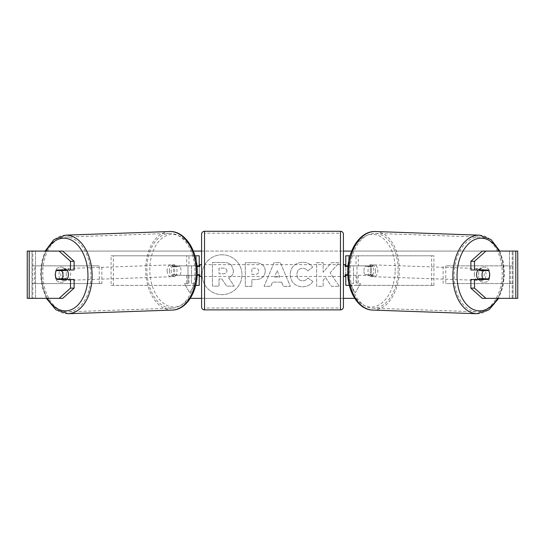 <?xml version="1.0" encoding="UTF-8"?>
<svg xmlns="http://www.w3.org/2000/svg" width="545" height="545" viewBox="0 0 545 545"><rect width="100%" height="100%" fill="white"/><g stroke="black" fill="none" stroke-linecap="round" stroke-linejoin="round"><path stroke-width="0.41" stroke-dasharray="2.73 2.04" d="M370.014 265.851A5.906 3.801 -90 0 1 371.533 270.579A5.906 3.801 -90 0 1 370.014 275.307L348.732 275.307L348.732 265.851L372.276 265.851A5.906 3.801 -90 0 1 373.795 270.579A5.906 3.801 -90 0 1 372.276 275.307L347.839 275.307M348.057 265.851L372.276 265.851M358.303 275.307L358.303 285.355L356.042 285.355L433.922 285.355L349.318 285.355M433.922 285.355L433.922 255.803L350.013 255.803M356.042 275.307L356.042 285.355L345.782 285.355L348.732 285.355L348.732 255.803L345.782 255.803L358.303 255.803L358.303 265.851M345.782 265.851L348.732 265.851L348.732 255.803M348.732 285.355L348.732 275.307L345.782 275.307M345.782 285.355L345.782 255.803M345.782 274.714L345.782 266.444M431.66 285.355L431.66 255.803L433.922 255.803M431.66 255.803L356.042 255.803L356.042 265.851M370.014 275.307L372.276 275.307M478.081 269.986A5.906 3.795 -88 0 1 480.622 268.617A5.906 3.795 -88 0 1 484.219 274.523A5.906 3.795 -88 0 1 480.213 280.43A5.906 3.795 -88 0 1 478.21 279.442M479.471 269.986A5.906 3.795 -88 0 1 481.984 268.665A5.906 3.795 -88 0 1 484.267 269.986M489.451 272.657A5.906 3.801 -90 0 0 488.599 270.579L484.893 270.449M484.307 278.849A5.906 3.795 -88 0 0 484.403 278.706L488.477 278.849M483.824 279.442A5.906 3.795 -88 0 1 481.569 280.477A5.906 3.795 -88 0 1 479.525 279.442M375.607 270.722A5.906 3.795 -88 0 1 371.601 276.628A5.906 3.795 -88 0 1 368.011 270.722A5.906 3.795 -88 0 1 372.017 264.816A5.906 3.795 -88 0 1 375.607 270.722M363.937 270.579A5.906 3.795 -88 0 1 365.109 266.444L367.82 266.539A5.906 3.795 -88 0 1 370.655 264.768A5.906 3.795 -88 0 1 373.25 266.539L370.532 266.444A5.906 3.795 -88 0 1 371.533 270.579A5.906 3.795 -88 0 1 370.362 274.714L373.08 274.809A5.906 3.795 -88 0 1 370.246 276.581A5.906 3.795 -88 0 1 367.65 274.809L364.939 274.714A5.906 3.795 -88 0 1 363.937 270.579M370.532 266.444L365.109 266.444M364.939 274.714L370.362 274.714M484.403 278.706L478.98 278.706M367.82 266.539L373.25 266.539M373.08 274.809L367.65 274.809M370.273 270.804A5.906 3.795 -88 0 1 374.279 264.897A5.906 3.795 -88 0 1 377.869 270.804A5.906 3.795 -88 0 1 373.863 276.71A5.906 3.795 -88 0 1 370.273 270.804M474.354 274.448A5.906 3.795 -88 0 1 478.36 268.542A5.906 3.795 -88 0 1 481.957 274.448A5.906 3.795 -88 0 1 477.951 280.348A5.906 3.795 -88 0 1 474.354 274.448M454.108 274.448A37.407 24.035 -88 0 1 479.464 237.061A37.407 24.035 -88 0 1 502.204 274.448A37.407 24.035 -88 0 1 476.848 311.829A37.407 24.035 -88 0 1 454.108 274.448M398.116 270.804A37.407 24.035 -88 0 1 372.76 308.184A37.407 24.035 -88 0 1 350.026 270.804A37.407 24.035 -88 0 1 375.382 233.417A37.407 24.035 -88 0 1 398.116 270.804M222.026 254.781A19.933 19.933 0 0 0 202.1 274.714A19.933 19.933 0 0 0 222.026 294.647A19.933 19.933 0 0 0 241.96 274.714A19.933 19.933 0 0 0 222.026 254.781A19.933 19.933 0 0 0 202.1 274.714A19.933 19.933 0 0 0 222.026 294.647A19.933 19.933 0 0 0 241.96 274.714A19.933 19.933 0 0 0 222.026 254.781M29.185 298.353L35.52 298.353L27.25 298.353L31.978 298.353L27.25 298.353L27.25 251.075L193.346 251.075M201.582 251.075L343.418 251.075M351.654 251.075L517.75 251.075L513.022 251.075L517.75 251.075L517.75 298.353L509.48 298.353L515.815 298.353M354.706 298.353L190.294 298.353M201.582 298.353L343.418 298.353M330.127 272.868L339.072 262.704L331.305 262.704L323.171 272.296L323.171 262.704L316.618 262.704L316.618 286.343L323.171 286.343L323.171 280.232L325.563 277.569L331.51 286.343L339.378 286.343L330.127 272.868L339.072 262.704L331.305 262.704L323.171 272.296L323.171 262.704L316.618 262.704L316.618 286.343L323.171 286.343L323.171 280.232L325.563 277.569L331.51 286.343L339.378 286.343L330.127 272.868M281.656 282.153L272.5 282.153L270.838 286.343L264.073 286.343L274.074 262.683L280.348 262.683L290.349 286.343L283.373 286.343L281.656 282.153L272.5 282.153L270.838 286.343L264.073 286.343L274.074 262.683L280.348 262.683L290.349 286.343L283.373 286.343L281.656 282.153M66.252 279.067A5.906 5.906 0 0 1 55.617 279.067L55.617 270.368A5.906 5.906 0 0 1 66.252 270.368L66.252 279.067A5.906 5.906 0 0 1 55.617 279.067L55.617 270.368A5.906 5.906 0 0 1 66.252 270.368L66.252 279.067M489.383 279.067L489.383 270.368A5.906 5.906 0 0 0 478.748 270.368L478.748 279.067A5.906 5.906 0 0 0 489.383 279.067L489.383 270.368A5.906 5.906 0 0 0 478.748 270.368L478.748 279.067A5.906 5.906 0 0 0 489.383 279.067M360.552 283.577L355.238 292.794L349.917 283.577L353.46 283.577L353.46 265.851L357.009 265.851L353.46 265.851L353.46 283.577L349.917 283.577L355.238 292.794L360.552 283.577L357.009 283.577L357.009 265.851L357.009 283.577L360.552 283.577M187.991 283.577L184.448 283.577L189.762 292.794L195.083 283.577L191.54 283.577L191.54 265.851L187.991 265.851L191.54 265.851L191.54 283.577L195.083 283.577L189.762 292.794L184.448 283.577L187.991 283.577L187.991 265.851L187.991 283.577M265.265 271.015L265.265 271.083C264.816 276.703 261.43 279.544 255.101 279.592L251.858 279.592L251.858 286.343L245.311 286.343L245.311 262.704L255.441 262.704C261.702 262.86 264.979 265.626 265.265 271.015L265.265 271.083C264.816 276.703 261.43 279.544 255.101 279.592L251.858 279.592L251.858 286.343L245.311 286.343L245.311 262.704L255.441 262.704C261.702 262.86 264.979 265.626 265.265 271.015M312.81 281.486C310.82 284.797 307.332 286.575 302.339 286.82C294.899 286.275 290.832 282.194 290.151 274.591L290.151 274.523C290.723 266.982 294.879 262.888 302.611 262.234C307.319 262.424 310.664 264.066 312.639 267.166L307.707 270.981C306.44 269.21 304.723 268.29 302.543 268.208C299.007 268.569 297.127 270.654 296.902 274.455L296.902 274.523C297.127 278.406 299.007 280.512 302.543 280.839C304.846 280.743 306.624 279.789 307.877 277.97L312.81 281.486C310.82 284.797 307.332 286.575 302.339 286.82C294.899 286.275 290.832 282.194 290.151 274.591L290.151 274.523C290.723 266.982 294.879 262.888 302.611 262.234C307.319 262.424 310.664 264.066 312.639 267.166L307.707 270.981C306.44 269.21 304.723 268.29 302.543 268.208C299.007 268.569 297.127 270.654 296.902 274.455L296.902 274.523C297.127 278.406 299.007 280.512 302.543 280.839C304.846 280.743 306.624 279.789 307.877 277.97L312.81 281.486M62.73 251.075L482.27 251.075M62.73 298.353L32.809 298.353L32.809 251.075L29.185 251.075M515.815 251.075L512.191 251.075L512.191 298.353L482.27 298.353M484.982 278.849A5.906 3.801 90 0 0 484.982 270.579M488.17 269.986L470.873 269.986M470.873 279.442L488.17 279.442M513.022 298.353L513.022 251.075L513.022 298.353M31.978 298.353L31.978 251.075L31.978 298.353M56.83 269.986L74.127 269.986M60.018 278.849A5.906 3.801 90 0 1 58.935 274.714A5.906 3.801 90 0 1 60.018 270.579M74.127 279.442L56.83 279.442M60.107 270.449L56.401 270.579A5.906 3.801 -90 0 0 55.549 272.657M233.464 270.545L233.464 270.613C233.315 274.224 231.686 276.649 228.593 277.889L234.241 286.145L226.666 286.145L221.89 278.972L219.015 278.972L219.015 286.145L212.448 286.145L212.448 262.458L223.654 262.458C227.238 262.506 229.813 263.358 231.366 265.027L233.464 270.613C233.315 274.224 231.686 276.649 228.593 277.889L234.241 286.145L226.666 286.145L221.89 278.972L219.015 278.972L219.015 286.145L212.448 286.145L212.448 262.458L223.654 262.458C227.238 262.506 229.813 263.358 231.366 265.027L233.464 270.545M274.51 277.085L279.783 277.085L277.16 270.402L274.51 277.085L279.783 277.085L277.16 270.402L274.51 277.085M258.712 271.315C258.637 269.271 257.376 268.235 254.931 268.208L251.858 268.208L251.858 274.455L254.965 274.455C257.383 274.36 258.63 273.338 258.712 271.383L258.712 271.315C258.637 269.271 257.376 268.235 254.931 268.208L251.858 268.208L251.858 274.455L254.965 274.455C257.383 274.36 258.63 273.338 258.712 271.383L258.712 271.315M226.863 271.022L226.863 270.954C226.781 269.087 225.596 268.147 223.314 268.14L219.015 268.14L219.015 273.828L223.348 273.828C225.637 273.753 226.809 272.82 226.863 271.022L226.863 270.954C226.781 269.087 225.596 268.147 223.314 268.14L219.015 268.14L219.015 273.828L223.348 273.828C225.637 273.753 226.809 272.82 226.863 271.022M113.34 285.355L113.34 255.803L111.078 255.803L111.078 285.355L196.268 285.355L196.268 265.851L174.986 265.851A5.906 3.801 -90 0 0 173.467 270.579A5.906 3.801 -90 0 0 174.986 275.307L197.161 275.307M196.943 265.851L172.724 265.851A5.906 3.801 -90 0 0 171.205 270.579A5.906 3.801 -90 0 0 172.724 275.307M111.078 255.803L194.987 255.803M111.078 285.355L195.682 285.355M174.986 275.307L188.958 275.307L188.958 285.355L186.697 285.355L186.697 275.307M199.218 255.803L199.218 285.355L196.268 285.355L196.268 255.803L199.218 255.803L186.697 255.803L186.697 265.851M199.218 265.851L196.268 265.851L196.268 255.803M199.218 285.355L196.268 285.355M199.218 274.714L199.218 266.444M113.34 255.803L188.958 255.803L188.958 265.851M188.958 275.307L199.218 275.307M174.986 265.851L172.724 265.851M343.418 306.924L343.418 234.234M343.418 276.485L343.418 264.672L343.418 276.485M345.189 276.485L345.189 274.714L348.732 274.714L348.732 266.444L348.732 274.714L347.805 274.714M347.996 266.444L345.189 266.444L345.189 264.672M201.582 234.234L201.582 306.924M201.582 276.485L201.582 264.672L201.582 276.485M197.004 266.444L196.268 266.444L196.268 274.714L196.268 266.444L199.811 266.444L199.811 264.672M199.811 276.485L199.811 274.714L197.195 274.714M340.462 264.672L340.462 276.485L340.462 264.672L204.538 264.672L204.538 276.485L204.538 264.672M340.462 276.485L204.538 276.485M204.538 233.171L204.538 307.986L204.538 233.171L340.462 233.171L340.462 307.986L204.538 307.986M340.462 307.986L340.462 233.171M66.919 269.986A5.906 3.795 -92 0 0 64.378 268.617A5.906 3.795 -92 0 0 60.781 274.523A5.906 3.795 -92 0 0 64.787 280.43A5.906 3.795 -92 0 0 66.79 279.442M56.523 278.849L60.597 278.706A5.906 3.795 -92 0 0 60.693 278.849M61.176 279.442A5.906 3.795 -92 0 0 63.431 280.477A5.906 3.795 -92 0 0 65.475 279.442M65.529 269.986A5.906 3.795 -92 0 0 63.016 268.665A5.906 3.795 -92 0 0 60.733 269.986M169.393 270.722A5.906 3.795 -92 0 0 173.399 276.628A5.906 3.795 -92 0 0 176.989 270.722A5.906 3.795 -92 0 0 172.983 264.816A5.906 3.795 -92 0 0 169.393 270.722M180.061 274.714A5.906 3.795 -92 0 0 181.063 270.579A5.906 3.795 -92 0 0 179.891 266.444L177.179 266.539A5.906 3.795 -92 0 0 174.345 264.768A5.906 3.795 -92 0 0 171.75 266.539L174.468 266.444A5.906 3.795 -92 0 0 173.467 270.579A5.906 3.795 -92 0 0 174.638 274.714L171.92 274.809A5.906 3.795 -92 0 0 174.754 276.581A5.906 3.795 -92 0 0 177.35 274.809L174.638 274.714M174.468 266.444L179.891 266.444M60.597 278.706L66.02 278.706M177.179 266.539L171.75 266.539M171.92 274.809L177.35 274.809M167.131 270.804A5.906 3.795 -92 0 0 171.137 276.71A5.906 3.795 -92 0 0 174.727 270.804A5.906 3.795 -92 0 0 170.721 264.897A5.906 3.795 -92 0 0 167.131 270.804M63.043 274.448A5.906 3.795 -92 0 0 67.049 280.348A5.906 3.795 -92 0 0 70.646 274.448A5.906 3.795 -92 0 0 66.64 268.542A5.906 3.795 -92 0 0 63.043 274.448M90.892 274.448A37.407 24.035 -92 0 0 65.536 237.061A37.407 24.035 -92 0 0 42.796 274.448A37.407 24.035 -92 0 0 68.152 311.829A37.407 24.035 -92 0 0 90.892 274.448M194.974 270.804A37.407 24.035 -92 0 0 169.618 233.417A37.407 24.035 -92 0 0 146.884 270.804A37.407 24.035 -92 0 0 172.24 308.184A37.407 24.035 -92 0 0 194.974 270.804M31.978 283.577L31.978 265.851L99.258 265.851L99.258 283.577L31.978 283.577L34.594 283.577L34.594 265.851L99.258 265.851M34.594 283.577L101.874 283.577L101.874 265.851M101.874 283.577L99.258 283.577M31.978 265.851L34.594 265.851M513.022 265.851L513.022 283.577L445.742 283.577L445.742 265.851L513.022 265.851L445.742 265.851M513.022 283.577L445.742 283.577M443.126 283.577L443.126 265.851M510.406 283.577L510.406 265.851M476.78 313.722A39.301 25.254 92 0 0 503.417 274.448A39.301 25.254 92 0 0 479.532 235.167M498.743 251.075A36.345 23.353 -88 0 1 503.778 274.523A36.345 23.353 -88 0 1 497.565 298.353M375.444 231.523A39.301 25.254 -88 0 1 399.328 270.804A39.301 25.254 -88 0 1 372.698 310.078M395.173 270.722A36.345 23.353 92 0 0 372.555 234.391A36.345 23.353 92 0 0 348.446 270.722A36.345 23.353 92 0 0 371.063 307.053A36.345 23.353 92 0 0 395.173 270.722M35.52 298.353L35.52 251.075L35.52 298.353M509.48 298.353L509.48 251.075L509.48 298.353M340.462 231.278L340.462 309.88M204.538 309.88L204.538 231.278M68.22 313.722A39.301 25.254 88 0 1 41.584 274.448A39.301 25.254 88 0 1 65.468 235.167M46.257 251.075A36.345 23.353 -92 0 0 41.222 274.523A36.345 23.353 -92 0 0 47.435 298.353M169.556 231.523A39.301 25.254 -92 0 0 145.672 270.804A39.301 25.254 -92 0 0 172.302 310.078M196.554 270.722A36.345 23.353 88 0 1 173.937 307.053A36.345 23.353 88 0 1 149.827 270.722A36.345 23.353 88 0 1 172.445 234.391A36.345 23.353 88 0 1 196.554 270.722M499.82 251.075L503.41 262.179L504.472 274.503L502.844 287.092L498.634 298.353M480.622 268.617L481.984 268.665M480.213 280.43L481.569 280.477M372.017 264.816L370.655 264.768M370.246 276.581L371.601 276.628M374.279 264.897L478.36 268.542M373.863 276.71L477.951 280.348M372.76 308.184L476.848 311.829M375.382 233.417L479.464 237.061M46.366 298.353L42.156 287.092L40.528 274.503L41.59 262.179L45.18 251.075M64.787 280.43L63.431 280.477M64.378 268.617L63.016 268.665M173.399 276.628L174.754 276.581M174.345 264.768L172.983 264.816M171.137 276.71L67.049 280.348M170.721 264.897L66.64 268.542M169.618 233.417L65.536 237.061M172.24 308.184L68.152 311.829"/><path stroke-width="0.82" d="M350.013 255.803L345.782 255.803L345.782 265.851L348.057 265.851M349.318 285.355L345.782 285.355L345.782 274.714M345.782 266.444L345.782 265.851M347.839 275.307L345.782 275.307M478.21 279.442A5.906 3.795 -88 0 1 476.616 274.523A5.906 3.795 -88 0 1 478.081 269.986M488.647 270.579A5.906 3.795 -88 0 1 489.648 274.714A5.906 3.795 -88 0 1 488.477 278.849L483.054 278.849A5.906 3.795 -88 0 1 482.053 274.714A5.906 3.795 -88 0 1 483.217 270.579L488.599 270.579A5.906 3.801 -90 0 0 488.17 269.986L474.497 269.986L474.497 261.314L470.873 261.314L482.27 251.075L485.888 251.075L474.497 261.314M479.471 269.986A5.906 3.795 -88 0 0 479.15 270.436L483.217 270.579M484.267 269.986A5.906 3.795 -88 0 1 484.573 270.436L484.893 270.449M484.307 278.849A5.906 3.795 -88 0 1 483.824 279.442M479.525 279.442A5.906 3.795 -88 0 1 478.98 278.706L483.054 278.849M479.15 270.436L484.573 270.436M193.346 251.075L201.582 251.075M343.418 251.075L351.654 251.075M190.294 298.353L201.582 298.353M343.418 298.353L354.706 298.353M29.185 251.075L27.25 251.075L27.25 298.353L29.185 298.353L29.185 251.075L62.73 251.075L74.127 261.314L70.503 261.314L59.112 251.075M59.112 298.353L70.503 288.121L74.127 288.121L62.73 298.353L29.185 298.353M515.815 298.353L515.815 251.075L517.75 251.075L517.75 298.353L482.27 298.353L470.873 288.121L470.873 279.442L474.497 279.442L474.497 288.121L485.888 298.353M515.815 251.075L485.888 251.075M489.451 272.657A5.906 3.801 -90 0 1 488.17 279.442L474.497 279.442M474.497 269.986L470.873 269.986L470.873 261.314M470.873 288.121L474.497 288.121M484.546 279.442A5.906 3.801 90 0 0 484.982 278.849M484.982 270.579A5.906 3.801 90 0 0 484.546 269.986M60.018 270.579A5.906 3.801 90 0 1 60.454 269.986M60.454 279.442A5.906 3.801 90 0 1 60.018 278.849M74.127 288.121L74.127 279.442L70.503 279.442L70.503 288.121M70.503 261.314L70.503 269.986L74.127 269.986L74.127 261.314M55.549 272.657A5.906 3.801 -90 0 0 55.311 274.714A5.906 3.801 -90 0 0 56.83 279.442L70.503 279.442M70.503 269.986L56.83 269.986A5.906 3.801 -90 0 0 56.401 270.579L56.353 270.579A5.906 3.795 -92 0 0 55.352 274.714A5.906 3.795 -92 0 0 56.523 278.849L61.946 278.849A5.906 3.795 -92 0 0 62.948 274.714A5.906 3.795 -92 0 0 61.783 270.579L56.353 270.579M199.218 266.444L199.218 265.851L196.943 265.851M199.218 265.851L199.218 255.803L194.987 255.803M195.682 285.355L199.218 285.355L199.218 274.714M197.161 275.307L199.218 275.307M204.538 231.278A2.957 2.957 0 0 0 201.582 234.234L201.582 306.924A2.957 2.957 0 0 0 204.538 309.88L340.462 309.88A2.957 2.957 0 0 0 343.418 306.924L343.418 234.234A2.957 2.957 0 0 0 340.462 231.278L204.538 231.278L204.538 309.88M347.996 266.444L345.189 266.444L345.189 264.672L343.418 264.672M347.805 274.714L345.189 274.714L345.189 276.485L343.418 276.485M201.582 264.672L199.811 264.672L199.811 266.444L197.004 266.444M197.195 274.714L199.811 274.714L199.811 276.485L201.582 276.485M66.79 279.442A5.906 3.795 -92 0 0 68.384 274.523A5.906 3.795 -92 0 0 66.919 269.986M61.946 278.849L66.02 278.706A5.906 3.795 -92 0 1 65.475 279.442M60.693 278.849A5.906 3.795 -92 0 0 61.176 279.442M60.107 270.449L60.427 270.436A5.906 3.795 -92 0 1 60.733 269.986M61.783 270.579L65.85 270.436A5.906 3.795 -92 0 0 65.529 269.986M65.85 270.436L60.427 270.436M476.78 313.722L372.698 310.078A39.301 25.254 -88 0 1 348.807 270.804A39.301 25.254 -88 0 1 375.444 231.523L479.532 235.167A39.301 25.254 92 0 0 452.895 274.448A39.301 25.254 92 0 0 476.78 313.722L489.069 309.771L498.634 298.353M497.565 298.353A36.345 23.353 -88 0 1 471.541 308.559A36.345 23.353 -88 0 1 457.057 274.523A36.345 23.353 -88 0 1 473.094 240.406A36.345 23.353 -88 0 1 498.743 251.075M340.462 309.88L340.462 231.278M68.22 313.722L172.302 310.078A39.301 25.254 -92 0 0 196.193 270.804A39.301 25.254 -92 0 0 169.556 231.523L65.468 235.167A39.301 25.254 88 0 1 92.105 274.448A39.301 25.254 88 0 1 68.22 313.722L55.931 309.771L46.366 298.353M47.435 298.353A36.345 23.353 -92 0 0 73.459 308.559A36.345 23.353 -92 0 0 87.943 274.523A36.345 23.353 -92 0 0 71.906 240.406A36.345 23.353 -92 0 0 46.257 251.075M479.532 235.167L491.168 239.684L499.82 251.075M375.444 231.523C360.422 230.685 347.867 249.876 347.758 270.742C347.049 290.982 358.099 309.846 372.698 310.078M172.302 310.078C186.901 309.846 197.951 290.982 197.242 270.742C197.133 249.876 184.578 230.685 169.556 231.523M65.468 235.167L53.832 239.684L45.18 251.075"/></g></svg>
